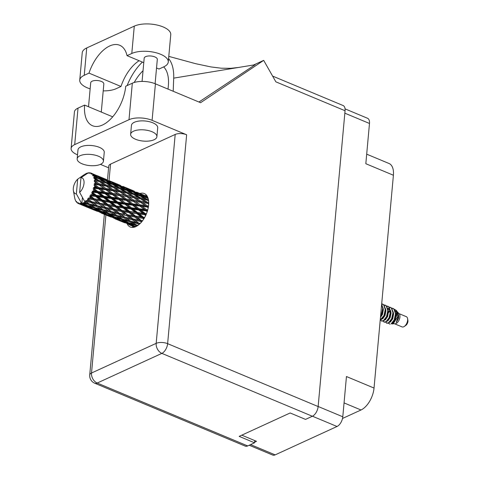 <?xml version="1.0" encoding="UTF-8"?>
<svg xmlns="http://www.w3.org/2000/svg" width="479" height="479" viewBox="0 0 479 479"><rect width="100%" height="100%" fill="white"/><g stroke="black" fill="none" stroke-linecap="round" stroke-linejoin="round"><path stroke-width="0.72" d="M254.588 442.207L256.516 441.321L241.787 435.166M366.692 154.166L389.002 163.483A18.465 9.951 112.7 0 1 393.403 175.236L374.033 388.056L346.455 376.536L342.79 416.778A8.179 4.407 112.7 0 1 337.018 426.49L275.156 454.876A8.179 4.407 112.7 0 1 272.677 455.05L249.206 445.242M345.054 108.871L367.537 118.265A8.179 4.407 112.7 0 1 369.483 123.468L365.824 163.716L393.403 175.236M374.033 388.056A18.465 9.951 112.7 0 1 360.998 409.988L342.515 418.466M139.132 60.707A32.973 17.765 -67.3 0 0 120.983 86.483L116.229 88.663A20.573 8.748 5.2 0 1 103.213 90.884M90.148 88.866A20.573 8.748 5.2 0 1 87.406 87.867A20.573 8.748 5.2 0 1 79.748 80.113A20.573 8.748 5.2 0 1 84.244 75.299L88.992 73.113L120.983 86.483M151.993 131.713A13.19 5.604 -174.8 0 0 138.311 129.965A13.19 5.604 -174.8 0 0 130.629 134.294A13.19 5.604 -174.8 0 0 135.539 139.263A13.19 5.604 -174.8 0 0 149.22 141.012A13.19 5.604 -174.8 0 0 156.902 136.683A13.19 5.604 -174.8 0 0 151.993 131.713M156.902 136.683L157.711 127.767A13.19 5.604 -174.8 0 0 152.807 122.798A13.19 5.604 -174.8 0 0 139.126 121.049A13.19 5.604 -174.8 0 0 131.444 125.378L130.629 134.294M98.524 156.25A13.19 5.604 -174.8 0 0 84.843 154.501A13.19 5.604 -174.8 0 0 77.161 158.83A13.19 5.604 -174.8 0 0 82.071 163.8A13.19 5.604 -174.8 0 0 95.752 165.548A13.19 5.604 -174.8 0 0 103.428 161.219A13.19 5.604 -174.8 0 0 98.524 156.25M103.428 161.219L104.242 152.304A13.19 5.604 -174.8 0 0 99.333 147.334A13.19 5.604 -174.8 0 0 85.651 145.58A13.19 5.604 -174.8 0 0 77.975 149.909L77.161 158.83M127.198 223.927A18.136 9.772 -67.3 0 0 130.318 227.016A18.136 9.772 -67.3 0 0 141.646 221.879A18.136 9.772 -67.3 0 0 148.622 205.09A18.136 9.772 -67.3 0 0 144.299 193.552A18.136 9.772 -67.3 0 0 139.91 193.504M133.168 227.393A18.136 9.772 112.7 0 1 132.306 226.04M88.525 106.727L90.705 82.741A6.592 2.802 5.2 0 1 94.549 80.574A6.592 2.802 5.2 0 1 101.386 81.448A6.592 2.802 5.2 0 1 103.841 83.933L101.285 112.062M142.065 81.418L144.179 58.204A6.592 2.802 5.2 0 1 148.017 56.037A6.592 2.802 5.2 0 1 154.861 56.917A6.592 2.802 5.2 0 1 157.316 59.402L155.1 83.705M152.094 120.337L186.642 134.773L167.632 343.665L318.14 406.545L345.06 110.745L275.856 81.831L263.684 60.366L200.587 102.71L155.418 83.837L152.094 120.337A16.484 7.005 -174.8 0 0 128.995 119.702L132.318 83.202A16.484 7.005 5.2 0 1 155.418 83.837M74.7 144.61A16.484 7.005 -174.8 0 0 71.102 148.472L74.419 111.972A16.484 7.005 5.2 0 1 78.023 108.11L74.7 144.61L128.995 119.702M71.102 148.472A16.484 7.005 -174.8 0 0 77.233 154.687L77.526 154.807M100.41 164.369L108.583 167.782M107.476 179.972L108.745 166.039A8.179 3.473 5.2 0 1 110.529 164.123L175.188 134.455A8.179 3.473 5.2 0 1 186.642 134.773M78.023 108.11L84.609 105.093L112.709 116.834M198.947 102.021L255.097 64.731L173.697 78.137A40.889 22.028 -67.3 0 0 168.59 58.564M253.654 64.97L263.684 60.366M84.609 105.093A32.973 17.765 -67.3 0 0 92.495 125.726A32.973 17.765 -67.3 0 0 125.737 86.22L132.318 83.202M318.14 406.545A8.179 4.407 112.7 0 1 312.368 416.257L161.86 353.376L97.201 383.044L247.709 445.931L254.535 442.794L254.738 440.572M254.535 442.794L239.159 436.369L290.16 412.97L305.536 419.394L312.368 416.257M272.593 76.077L343.108 105.536A8.179 4.407 112.7 0 1 345.06 110.745M247.709 445.931A8.179 4.407 112.7 0 1 245.224 446.105L94.722 383.218A8.179 4.407 112.7 0 0 97.201 383.044A8.179 5.946 -114.6 0 1 91.519 373.021L156.178 343.353L175.188 134.455M145.035 195.642A18.136 9.772 112.7 0 1 146.574 195.312M173.2 91.267L173.697 78.137M142.419 62.084A40.889 22.028 -67.3 0 0 127.121 85.585M134.216 82.49A32.973 17.765 112.7 0 1 143.041 70.724M163.662 66.892A32.973 17.765 112.7 0 1 168.351 85.753L168.039 89.112M79.748 80.113L82.232 52.768A20.573 8.748 5.2 0 1 86.729 47.948L134.282 26.135A20.573 8.748 5.2 0 1 157.447 25.13A20.573 8.748 5.2 0 1 170.763 34.68L168.273 62.025A20.573 8.748 5.2 0 1 163.776 66.844L159.028 69.024L156.531 67.982M143.772 62.647L127.037 55.66L131.791 53.48A20.573 8.748 5.2 0 1 154.957 52.474A20.573 8.748 5.2 0 1 168.273 62.025M127.037 55.66A32.973 17.765 -67.3 0 0 119.702 45.26A32.973 17.765 -67.3 0 0 88.992 73.113M394.72 323.834L402.043 326.894A5.538 2.982 -67.3 0 0 403.719 326.774A5.538 2.982 -67.3 0 0 404.294 326.45A5.538 2.982 -67.3 0 0 407.581 318.589A5.538 2.982 -67.3 0 0 406.312 316.673L398.995 313.613M393.211 322.271A5.538 2.982 -67.3 0 0 393.385 322.708M391.403 323.714L395.157 323.804A5.538 2.982 -67.3 0 0 396.031 323.565A5.538 2.982 -67.3 0 0 399.492 319.044A5.538 2.982 -67.3 0 0 399.276 313.949L397.241 311.655M392.379 324.014L393.283 323.726L397.133 317.541L396.217 310.344L394.211 309.195M391.565 323.834L391.121 323.858A8.047 4.335 -67.3 0 0 393.091 322.427L391.565 323.834M388.337 323.199L390.044 324.193M396.217 310.344L396.768 310.991L398.175 316.571L396.217 322.463L398.576 318.403L397.732 312.128M396.887 311.428L395.355 311.063M394.642 309.697L396.325 310.542M385.763 318.715L385.637 319.547M385.625 322.187L386.87 323.271L388.882 322.918L391.984 318.9L393.277 312.829L391.63 308.111L390.349 307.29M386.553 323.139L388.559 322.786L391.66 318.769L392.96 312.697L391.313 307.973L388.984 306.955M383.2 317.649L383.074 318.475M383.062 321.116L384.308 322.199L386.319 321.852L389.421 317.828L390.714 311.757L389.068 307.039L387.786 306.219M388.84 308.745L388.026 309.254M383.99 322.068L385.996 321.714L389.098 317.697L390.391 311.625L388.75 306.901L386.421 305.883M380.5 320.044L381.745 321.134L383.757 320.78L386.852 316.757L388.152 310.685L386.505 305.967L385.224 305.153M381.428 320.996L383.434 320.643L386.535 316.625L387.828 310.554L386.188 305.836L383.859 304.812M380.212 320.128L381.194 319.709L384.29 315.685L385.589 309.62L383.942 304.895L382.661 304.081M380.236 319.888L383.972 315.553L385.266 309.482L383.625 304.764L381.703 303.782M393.091 322.427L394.546 319.972L395.84 313.901L394.199 309.177L392.912 308.362M391.121 323.858L394.223 319.84L395.522 313.769L393.876 309.045L391.547 308.027M380.524 316.739L381.727 314.619L383.026 308.548L381.667 304.141M380.589 316.026L381.41 314.481L382.703 308.41L381.643 304.41M86.897 173.542L86.543 173.326A16.484 8.879 -67.3 0 0 86.166 173.488A16.484 8.879 -67.3 0 0 85.789 173.673L85.364 174.47L84.975 174.128A16.484 8.879 -67.3 0 0 84.759 174.266L84.436 175.236M134.707 227.064L133.06 226.369L134.743 227.052M147.496 196.797L146.334 196.276L147.454 196.707M138 225.346L136.102 224.843L132.276 222.352L137.892 223.711L139.06 224.513M136.455 224.932L137.503 225.687M140.263 223.4L138.7 223.064L134.856 220.28L140.437 221.358L141.449 222.118M132.318 219.765L136.15 222.501L130.539 221.19L126.701 218.55L132.318 219.765L132.611 218.903L140.67 220.496L140.437 221.358M138.7 223.064L136.15 222.501M137.892 223.711L138.245 222.867L139.79 223.861M129.725 221.705L133.551 224.142L127.953 222.519L124.103 220.19L129.725 221.705L130.132 220.891L132.276 222.352M133.108 218.993L129.222 216.083L134.773 217.041L138.671 220.029L124.959 217.322L121.121 214.544L126.695 215.622L130.569 218.49M138.671 220.029L142.479 220.831M131.653 218.705L134.856 220.28M124.959 217.322L126.701 218.55M127.456 214.736L123.54 211.712L129.031 212.568L132.988 215.658L126.929 214.754L134.94 216.185L134.773 217.041M121.031 211.299L124.935 214.293L119.367 213.251L115.487 210.341L121.031 211.299L121.199 210.443L129.12 211.736L129.031 212.568M132.988 215.658L144.514 217.729M119.367 213.251L124.935 214.293M126.695 215.622L126.929 214.754L129.222 216.083M117.906 212.963L121.121 214.544M94.129 188.618A16.484 8.879 -67.3 0 0 94.225 188.295L98.68 188.846L103.051 192.163L97.914 191.534L94.129 188.618L93.112 188.84L95.555 191.247L93.333 190.977L92.196 191.372L92.842 192.175L97.471 192.75L101.65 196.037L96.321 195.354L92.704 192.486L91.681 192.54L92.154 193.654L93.89 195.031L90.435 194.905L90.956 195.809L95.728 196.486L99.746 199.665L94.273 198.839L90.782 196.097L89.783 195.959L90.1 197.132L91.776 198.438L88.292 198.013L88.687 198.983L93.561 199.821L97.459 202.809L91.89 201.773L87.543 198.887L87.711 200.06L89.351 201.27L85.897 200.497L86.172 201.485L91.1 202.545L94.938 205.281L89.322 203.97L85.1 201.138L85.142 202.252L86.771 203.341L84.382 202.737A16.484 8.879 -67.3 0 0 85.124 202.264A16.484 8.879 -67.3 0 0 85.142 202.252M94.537 187.073A16.484 8.879 -67.3 0 0 94.776 185.936L96.674 187.343L94.537 187.073L93.453 187.636L94.225 188.295M94.974 184.732A16.484 8.879 -67.3 0 0 95.016 184.415L99.279 185.02L103.865 188.283L98.937 187.63L94.974 184.732L93.986 185.098L94.776 185.936M95.129 183.247A16.484 8.879 -67.3 0 0 95.183 182.176L97.171 183.547L95.129 183.247L94.141 183.93L95.016 184.415M95.177 181.074A16.484 8.879 -67.3 0 0 95.165 180.787L99.231 181.511L104.045 184.637L99.339 183.876L95.177 181.074L94.261 181.553L95.183 182.176M95.076 179.745A16.484 8.879 -67.3 0 0 94.938 178.811L97.021 180.11L95.076 179.745L94.213 180.487L95.165 180.787M94.728 177.877A16.484 8.879 -67.3 0 0 94.662 177.637L98.542 178.541L103.572 181.463L99.087 180.517L94.728 177.877L93.902 178.416L94.938 178.811M94.375 176.781A16.484 8.879 -67.3 0 0 94.058 176.044L96.231 177.242L94.375 176.781L93.656 177.529L94.662 177.637M93.656 175.332A16.484 8.879 -67.3 0 0 93.543 175.152L97.243 176.296L102.476 178.948L98.195 177.757L93.656 175.332L92.944 175.889L94.058 176.044M93.076 174.542A16.484 8.879 -67.3 0 0 92.597 174.051L94.854 175.128L93.076 174.542L92.519 175.236L93.543 175.152M92.034 173.608A16.484 8.879 -67.3 0 0 91.878 173.506L100.83 177.26L92.034 173.608L91.441 174.134L92.597 174.051M93.04 173.955L91.255 173.176L90.86 173.751L91.878 173.506M91.172 173.141L91.255 173.176A16.484 8.879 -67.3 0 0 91.172 173.141A16.484 8.879 -67.3 0 0 90.645 172.955L89.489 173.26L89.95 172.805A16.484 8.879 -67.3 0 0 89.765 172.787L88.789 173.176L89.034 172.763A16.484 8.879 -67.3 0 0 88.328 172.823L80.981 177.673A8.574 4.616 -67.3 0 1 84.011 183.325A8.574 4.616 -67.3 0 1 79.64 192.378L85.124 202.264M86.974 200.785A16.484 8.879 -67.3 0 0 87.711 200.06M89.429 198.055A16.484 8.879 -67.3 0 0 90.1 197.132M91.591 194.713A16.484 8.879 -67.3 0 0 92.154 193.654M92.704 192.486A16.484 8.879 -67.3 0 0 92.842 192.175M93.333 190.977A16.484 8.879 -67.3 0 0 93.746 189.84M121.75 210.317L117.774 207.197L123.205 207.964L127.222 211.143L121.199 210.443L113.721 208.994L109.799 205.97L115.295 206.826L119.247 209.916M127.222 211.143L146.257 214.209M113.721 208.994L121.199 210.443L123.54 211.712M105.625 207.509L101.752 204.605L107.29 205.557L111.2 208.551L105.129 207.419L113.194 209.018L115.487 210.341M115.954 205.76L111.912 202.557L117.271 203.264L121.355 206.503L115.391 205.994L123.223 207.167L123.205 207.964M109.457 202.222L113.487 205.401L108.009 204.575L104.039 201.455L109.457 202.222L109.481 201.425L117.217 202.515L117.271 203.264M121.355 206.503L123.223 207.167L147.58 210.485M108.009 204.575L115.391 205.994L113.487 205.401M115.295 206.826L115.391 205.994L117.774 207.197M99.985 203.258L96.057 200.228L101.554 201.09L105.512 204.18L99.458 203.276L107.458 204.707L109.799 205.97M110.056 201.09L105.943 197.833L111.206 198.486L115.391 201.779L110.056 201.09L109.481 201.425L102.219 200.018L98.171 196.815L103.53 197.522L107.619 200.767M115.391 201.779L117.217 202.515L148.406 206.784M102.219 200.018L101.65 200.258L109.481 201.425L111.912 202.557M94.273 198.839L101.65 200.258L104.039 201.455M104.051 196.342L99.836 193.037L105.021 193.672L109.29 196.989L104.051 196.342L103.476 196.779L111.08 197.803L111.206 198.486M109.29 196.989L111.08 197.803L148.712 203.365M96.321 195.354L95.746 195.689L103.476 196.779L101.65 196.037M103.53 197.522L103.476 196.779L105.943 197.833M90.435 194.905L95.746 195.689L98.171 196.815M97.914 191.534L97.351 192.061L104.823 193.055L105.021 193.672M103.051 192.163L104.823 193.055L139.976 198.587L147.047 200.036L148.616 200.988M92.196 191.372L97.351 192.061L95.555 191.247M97.471 192.75L97.351 192.061L99.836 193.037M136.066 226.513L133.563 225.699L129.695 223.537L135.294 225.208L136.808 226.118M134.521 226.01L135.329 226.639M135.294 225.208L135.755 224.441L133.551 224.142M128.6 222.711L129.695 223.537M124.151 217.969L127.989 220.562L122.361 219.101L118.541 216.616L124.151 217.969L124.51 217.125L116.798 215.448L112.966 212.814L118.576 214.023L122.414 216.759M130.132 220.891L127.989 220.562M122.714 219.196L124.103 220.19M115.984 215.963L119.816 218.4L114.212 216.777L110.368 214.454L115.984 215.963L116.391 215.155L118.541 216.616M112.966 209.88L116.822 212.748L111.23 211.586L107.38 208.802L112.966 209.88L113.194 209.018L111.2 208.551M118.576 214.023L118.87 213.161L116.822 212.748M111.23 211.586L112.966 212.814M104.177 207.221L107.38 208.802M107.29 205.557L107.458 204.707L105.512 204.18M91.89 201.773L99.458 203.276L101.752 204.605M101.554 201.09L101.65 200.258L99.746 199.665M88.292 198.013L93.722 198.965L96.057 200.228M95.728 196.486L95.746 195.689L93.89 195.031M121.558 219.472L125.408 221.747L119.822 219.957L115.96 217.801L121.558 219.472L122.013 218.699L119.816 218.4M127.163 222.741L131.036 224.849L125.504 222.891L121.588 220.897L127.163 222.741L127.659 222.028M134.886 227.004L127.282 223.759L135.12 226.92M132.809 225.765L133.336 225.118M126.785 223.358L127.282 223.759M132.258 224.98L131.036 224.849M120.78 220.268L121.588 220.897M126.965 221.933L125.408 221.747M114.858 216.975L115.96 217.801M110.421 212.233L114.242 214.82L108.631 213.365L104.799 210.874L110.421 212.233L110.775 211.389L103.057 209.712L100.973 208.287L99.231 207.072L104.835 208.281L108.679 211.023M116.391 215.155L114.242 214.82M108.984 213.454L110.368 214.454M102.243 210.221L106.081 212.664L100.47 211.035L96.632 208.712L102.243 210.221L102.65 209.413L104.799 210.874M99.225 204.144L103.087 207.012L97.488 205.844L93.639 203.06L99.225 204.144L99.458 203.276L97.459 202.809M104.835 208.281L105.129 207.419L103.087 207.012M97.488 205.844L99.231 207.072M90.447 201.485L93.639 203.06M93.561 199.821L93.722 198.965L91.776 198.438M113.421 216.999L117.301 219.107L111.763 217.149L107.853 215.161L113.421 216.999L113.918 216.286M119.067 220.023L122.995 221.963L113.547 218.017L119.067 220.023L119.6 219.382M124.791 222.807L119.319 220.627L124.791 222.807L125.342 222.238M128.791 224.579L132.982 226.304M129.102 224.609L128.761 224.573M123.822 222.052L122.995 221.963M113.05 217.616L113.547 218.017M118.523 219.244L117.301 219.107M107.823 213.73L111.667 216.005L106.093 214.221L102.219 212.059L107.823 213.73L108.278 212.963L106.081 212.664M113.218 216.191L111.667 216.005M107.045 214.532L107.853 215.161M101.117 211.233L102.219 212.059M96.68 206.491L100.506 209.083L94.89 207.623L91.058 205.132L96.68 206.491L97.033 205.647L94.938 205.281M102.65 209.413L100.506 209.083M95.243 207.718L96.632 208.712M88.507 204.485L92.339 206.922L86.735 205.299L83.358 203.264A16.484 8.879 -67.3 0 0 83.574 203.162L88.507 204.485L88.92 203.671L91.058 205.132M91.1 202.545L91.393 201.683L89.351 201.27M105.338 214.287L109.254 216.221L99.806 212.275L105.338 214.287L105.865 213.64M111.05 217.065L105.578 214.885L111.05 217.065L111.601 216.496M115.062 218.837L119.241 220.562M115.367 218.873L115.032 218.837M110.08 216.31L109.254 216.221M99.68 211.257L103.566 213.371L98.021 211.407L94.118 209.419L99.68 211.257L100.177 210.544M104.787 213.502L103.566 213.371M99.303 211.874L99.806 212.275M94.082 207.994L97.932 210.263L92.351 208.479L88.477 206.317L94.082 207.994L94.543 207.221L92.339 206.922M99.482 210.449L97.932 210.263M93.309 208.796L94.118 209.419M87.382 205.491L88.477 206.317M88.92 203.671L86.771 203.341M84.382 202.737L84.011 202.377L83.574 203.162M97.309 211.323L91.848 209.149L97.309 211.323L97.86 210.754M101.326 213.101L105.5 214.826M101.632 213.131L101.297 213.095M91.597 208.545L95.519 210.485L86.064 206.533L91.597 208.545L92.124 207.904M96.339 210.568L95.519 210.485M85.945 205.521L89.824 207.629L84.286 205.671L80.849 203.928A16.484 8.879 -67.3 0 0 81.047 203.91L85.945 205.521L86.442 204.808M91.046 207.76L89.824 207.629M85.567 206.138L86.064 206.533M83.358 203.264L83.029 202.827L82.556 203.575L84.196 204.527L81.819 203.779A16.484 8.879 -67.3 0 0 81.837 203.779L82.412 197.42M87.789 173.063L87.753 173.386M87.549 172.985A16.484 8.879 -67.3 0 0 87.34 173.045L86.861 173.781L86.543 173.326M76.353 193.887L77.688 179.182A8.574 4.616 -67.3 0 0 73.401 190.726A8.574 4.616 -67.3 0 0 76.353 193.887L81.837 203.779A16.484 8.879 -67.3 0 0 82.556 203.575M85.747 204.713L84.196 204.527M81.819 203.779L80.969 203.036L81.047 203.91M87.579 207.359L91.77 209.089M80.849 203.928L80.221 203.102L80.107 203.934L81.783 204.749L79.442 203.856L78.736 202.928L78.766 203.677L87.549 207.353L78.592 203.617L78.089 202.695L77.957 203.318L78.556 203.551M77.688 179.182L83.951 174.817L84.466 174.901M74.592 197.336L74.826 198.522A16.484 8.879 -67.3 0 0 75.059 199.36L75.155 199.384M77.957 203.318A16.484 8.879 -67.3 0 1 77.406 202.958L76.862 201.887L76.862 202.485A16.484 8.879 -67.3 0 1 76.724 202.342L76.353 201.366L76.239 201.761A16.484 8.879 -67.3 0 1 75.832 201.138L75.454 200.402A16.484 8.879 -67.3 0 1 75.365 200.192L75.059 199.36M79.442 203.856A16.484 8.879 -67.3 0 0 80.107 203.934M87.891 207.389L87.549 207.353M82.61 204.832L81.783 204.749M83.574 205.587L84.13 205.018M76.862 202.485L77.257 202.677M147.418 196.641L138.437 192.899M145.867 196.222L146.334 196.276M85.478 174.254L84.975 174.128M134.258 191.175L124.702 187.163M136.647 192.139L142.041 194.48L136.647 192.139M147.772 197.42L140.353 194.139L147.61 197.037M146.766 197.791L147.975 197.965M145.61 196.743L145.484 197.593M139.491 194.031L140.353 194.139M142.538 194.887L142.041 194.48M137.946 192.989L137.892 193.803M132.126 190.48L132.593 190.534M120.51 185.433L110.96 181.421M122.905 186.397L128.306 188.744L122.905 186.397M130.737 189.84L136.066 192.348L131.875 191.001L126.618 188.397L130.737 189.84M138.461 193.516L143.688 196.168L139.413 194.977L134.24 192.223L138.461 193.516M148.388 199.509L146.802 199.138L141.736 196.252L146.047 197.408L148.149 198.54M147.209 200.132L148.538 200.378M146.802 199.138L146.538 200L144.784 198.683L140.299 197.737L135.335 194.731L139.754 195.761L144.784 198.683M140.185 196.007L141.736 196.252M144.808 197.067L143.688 196.168M139.413 194.977L139.215 195.839L137.443 194.462L133.06 193.396L128.001 190.516L132.306 191.666L137.443 194.462M133.018 192.049L134.24 192.223M136.898 193.025L136.066 192.348M131.875 191.001L131.743 191.851M125.755 188.289L126.618 188.397M128.803 189.145L128.306 188.744M124.205 187.247L124.151 188.067M118.391 184.744L118.858 184.792M89.381 172.937L89.034 172.763M90.459 173.003L89.95 172.805M106.775 179.697L97.219 175.679M109.164 180.661L114.571 183.002L109.164 180.661M117.008 184.104L122.319 186.606L118.139 185.265L112.876 182.661L117.008 184.104M124.72 187.774L129.953 190.432L125.672 189.235L120.504 186.481L124.72 187.774M148.712 202.461L147.37 202.222L142.526 199.12L143.245 199.258M147.37 202.222L146.993 203.054L148.712 203.461M140.299 197.737L139.976 198.587L142.526 199.12M133.467 194.39L135.335 194.731M133.06 193.396L132.797 194.258L131.048 192.941L126.558 191.995L121.6 188.995L126.013 190.019L131.048 192.941M126.444 190.265L128.001 190.516M131.066 191.325L129.953 190.432M125.672 189.235L125.474 190.097L123.702 188.72L119.325 187.66L114.259 184.774L118.57 185.93L123.702 188.72M119.289 186.313L120.504 186.481M123.151 187.283L122.319 186.606M118.139 185.265L118.014 186.109M112.014 182.547L112.876 182.661M115.068 183.409L114.571 183.002M110.463 181.505L110.41 182.325M104.656 179.002L105.123 179.056M79.64 192.378L80.981 177.673M103.266 178.362L108.583 180.864L104.398 179.529L99.135 176.919L103.266 178.362M110.978 182.038L116.217 184.69L111.93 183.493L106.769 180.745L110.978 182.038M133.306 194.294L138.239 197.33L133.635 196.48L128.791 193.384L133.306 194.294M140.449 198.731L145.257 201.857L140.551 201.096L135.808 197.911L140.449 198.731L138.239 197.33M148.52 205.982L147.298 205.808L142.676 202.557L147.418 203.3L148.688 204.15M147.298 205.808L146.819 206.551L148.37 207.006M147.418 203.3L145.257 201.857M140.551 201.096L140.119 201.893L142.676 202.557M133.635 196.48L133.252 197.312L135.808 197.911M126.558 191.995L126.234 192.851L129.504 193.522M126.707 192.989L131.521 196.121L126.809 195.36L122.073 192.169L128.791 193.384M119.738 188.654L121.6 188.995M119.325 187.66L119.061 188.522L117.313 187.205L112.816 186.253L107.865 183.253L112.272 184.277L117.313 187.205M112.703 184.523L114.259 184.774M117.337 185.589L116.217 184.69M111.93 183.493L111.733 184.355L109.966 182.984L105.59 181.918L100.518 179.032L104.835 180.188L109.966 182.984M105.554 180.571L106.769 180.745M109.416 181.541L108.583 180.864M104.398 179.529L104.272 180.373M98.273 176.811L99.135 176.919M101.326 177.667L100.83 177.26M96.728 175.769L96.674 176.583M119.576 188.558L124.492 191.588L119.9 190.744L115.05 187.642L119.576 188.558M133.677 197.558L138.389 200.767L133.557 200.066L128.941 196.821L133.677 197.558L131.521 196.121M140.497 202.24L145.083 205.503L140.155 204.85L135.635 201.557L140.497 202.24L138.389 200.767M147.766 209.814L146.58 209.67L142.173 206.353L147.143 206.994L148.233 207.79M146.58 209.67L146.035 210.275L147.49 210.796M147.143 206.994L145.083 205.503M140.155 204.85L139.64 205.533L142.173 206.353M133.557 200.066L133.078 200.809L135.635 201.557M126.809 195.36L126.378 196.151L128.941 196.821M119.9 190.744L119.516 191.576L126.234 192.851L124.492 191.588M119.948 191.822L124.642 195.025L119.828 194.33L115.2 191.079L122.073 192.169M112.816 186.253L112.493 187.109L115.75 187.78M112.966 187.247L117.786 190.379L113.068 189.618L108.338 186.433L115.05 187.642M105.997 182.912L107.865 183.253M105.59 181.918L105.326 182.78L103.572 181.463M98.967 178.787L100.518 179.032M103.596 179.847L102.476 178.948M98.195 177.757L97.997 178.619L96.231 177.242M95.68 175.805L94.854 175.128M105.835 182.816L110.757 185.846L106.164 185.002L101.308 181.9L105.835 182.816M126.755 196.498L131.348 199.761L126.414 199.108L121.894 195.815L126.755 196.498L124.642 195.025M133.401 201.252L137.886 204.557L132.839 203.928L128.438 200.611L133.401 201.252L131.348 199.761M139.898 206.066L144.263 209.383L139.126 208.76L134.821 205.437L139.898 206.066L137.886 204.557M146.46 213.712L145.263 213.562L141.054 210.257L146.227 210.892L147.221 211.652M145.263 213.562L144.688 213.993L146.089 214.592M146.227 210.892L146.035 210.275L144.263 209.383M139.126 208.76L138.563 209.281L141.054 210.257M132.839 203.928L132.3 204.533L134.821 205.437M126.414 199.108L125.899 199.791L128.438 200.611M119.828 194.33L119.349 195.073L121.894 195.815M113.068 189.618L112.637 190.408L119.516 191.576L117.786 190.379M113.014 190.756L117.612 194.025L112.673 193.366L108.164 190.079L113.014 190.756L112.637 190.408L115.2 191.079M106.164 185.002L105.781 185.834L112.493 187.109L110.757 185.846M106.206 186.08L110.906 189.289L106.087 188.588L101.458 185.337L108.338 186.433M99.087 180.517L98.758 181.367L102.015 182.038M99.231 181.511L101.308 181.9M119.672 195.516L124.145 198.821L119.109 198.192L114.697 194.869L119.672 195.516L117.612 194.025M126.157 200.324L130.533 203.647L125.384 203.018L121.079 199.695L126.157 200.324L124.145 198.821M132.491 205.15L136.766 208.467L131.521 207.82L127.318 204.521L132.491 205.15L132.3 204.533L130.533 203.647M138.688 209.97L142.862 213.257L137.539 212.574L133.413 209.311L138.688 209.97L138.563 209.281L136.766 208.467M144.688 217.418L143.431 217.238L139.389 214.041L144.742 214.742L145.682 215.49M143.431 217.238L142.862 217.472L144.257 218.173M144.742 214.742L144.688 213.993L142.862 213.257M137.539 212.574L136.964 212.91L139.389 214.041M131.521 207.82L130.947 208.257L133.413 209.311M125.384 203.018L124.821 203.539L127.318 204.521M119.109 198.192L118.564 198.797L121.079 199.695M112.673 193.366L112.158 194.049L114.697 194.869M106.087 188.588L105.608 189.331L112.637 190.408L110.906 189.289M105.931 189.774L110.41 193.079L105.368 192.45L100.955 189.133L105.931 189.774L105.608 189.331L108.164 190.079M99.339 183.876L98.902 184.672L105.781 185.834L104.045 184.637M99.279 185.02L101.458 185.337M94.213 180.487L98.758 181.367L97.021 180.11M112.415 194.582L116.792 197.905L111.643 197.276L107.35 193.959L112.415 194.582L110.41 193.079M118.756 199.414L123.025 202.725L117.792 202.084L113.577 198.779L118.756 199.414L118.564 198.797L116.792 197.905M124.947 204.228L129.126 207.521L123.798 206.832L119.678 203.569L124.947 204.228L124.821 203.539L123.025 202.725M131.001 209L135.102 212.245L129.689 211.496L125.654 208.299L131.001 209L130.947 208.257L129.126 207.521M136.946 213.706L140.958 216.879L135.491 216.059L131.509 212.933L136.946 213.706L136.964 212.91L135.102 212.245M142.568 220.711L141.197 220.472L137.275 217.454L142.766 218.304L143.712 219.047M142.101 221.316L140.67 220.496L141.197 220.472M142.766 218.304L142.862 217.472L140.958 216.879M137.275 217.454L134.94 216.185L135.491 216.059M131.509 212.933L129.12 211.736L129.689 211.496M125.654 208.299L123.223 207.167L123.798 206.832M119.678 203.569L117.217 202.515L117.792 202.084M113.577 198.779L111.08 197.803L111.643 197.276M107.35 193.959L104.823 193.055L105.368 192.45M100.955 189.133L98.423 188.313L105.608 189.331L103.865 188.283M93.986 185.098L98.423 188.313L98.937 187.63M94.141 183.93L98.902 184.672L97.171 183.547M96.674 187.343L104.823 193.055L141.982 221.466M93.453 187.636L98.423 188.313L98.68 188.846M404.294 326.45L405.791 325.427A3.563 1.916 -67.3 0 0 407.898 320.373L407.581 318.589M390.702 321.122L390.714 321.732M392.229 323.349L393.031 322.984L395.301 319.798L396.169 315.014L395.78 312.949M390.373 311.128L388.481 312.655M385.577 318.984L385.589 319.589M387.152 321.199L387.906 320.84L390.175 317.655L391.044 312.871L390.654 310.805M382.026 319.056L382.781 318.703L385.05 315.511L385.918 310.733L385.529 308.668M390.319 310.56L388.475 311.763M390.385 312.32L388.978 308.871L388.062 308.266M383.35 309.626L382.966 309.985M398.576 318.403L398.732 316.086L397.81 312.949M396.067 311.631L395.504 311.53M391.044 313.727L390.493 314.368M389.714 322.265L390.469 321.912L392.738 318.727L393.606 313.943L393.217 311.877M383.014 317.912L383.026 318.517M384.589 320.128L385.344 319.774L387.613 316.583L388.481 311.799L388.092 309.733M380.458 317.451L382.487 314.446L383.356 309.662L382.966 307.596M396.39 311.745L395.456 311.374M391.044 312.835L390.654 313.2M389.205 309.111L388.044 309.374M94.261 181.553L112.158 194.049L144.101 218.43M108.086 187.349L125.899 199.791L145.927 214.951M121.828 193.091L147.346 211.257M135.545 198.821L148.274 207.581M85.1 201.138L88.417 203.353M87.543 198.887L102.153 209.095M89.783 195.959L115.876 214.826M91.681 192.54L113.194 209.018L129.623 220.568M93.112 188.84L126.929 214.754L139.754 223.897M250.583 444.608L275.156 454.876M337.018 426.49L312.446 416.221M318.146 406.479L342.79 416.778M369.483 123.468L344.838 113.17M360.998 409.988L344.054 402.905M110.529 164.123L109.032 180.601M105.895 215.023L91.519 373.021A8.179 3.473 -174.8 0 0 89.729 374.937A8.179 8.179 0 0 0 94.722 383.218M167.632 343.665A8.179 3.473 -174.8 0 0 156.178 343.353A8.179 5.946 -114.6 0 0 161.86 353.376A8.179 4.407 -67.3 0 0 167.632 343.665M131.791 53.48L134.282 26.135M84.244 75.299L86.729 47.948M168.788 56.372L195.695 63.701L210.994 66.934L221.196 68.198L230.758 68.311L238.524 67.461M104.344 214.364L89.729 374.937M393.073 308.428L392.756 308.29M390.511 307.356L390.193 307.219M387.948 306.285L387.631 306.153M385.385 305.213L385.068 305.081M382.823 304.141L382.505 304.009M73.401 190.726L74.604 197.378M146.706 196.342L140.113 193.588M132.964 190.6L126.378 187.846M119.223 184.858L112.637 182.11M105.488 179.122L98.896 176.368"/></g></svg>
